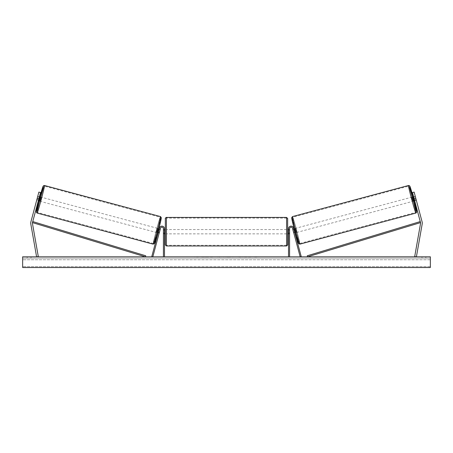 <?xml version="1.0" encoding="UTF-8"?>
<svg xmlns="http://www.w3.org/2000/svg" width="453" height="453" viewBox="0 0 453 453"><rect width="100%" height="100%" fill="white"/><g stroke="black" fill="none" stroke-linecap="round" stroke-linejoin="round"><path stroke-width="0.34" stroke-dasharray="2.27 1.7" d="M38.471 200.237L36.931 199.83L36.721 200.407L38.312 200.832L38.533 200.005L36.874 199.558L36.653 200.39L38.873 192.095L36.874 199.558L38.533 200.005L38.312 200.832L36.653 200.39M38.867 198.759L32.474 222.616A1.716 1.716 0 0 0 32.44 223.357L38.29 256.511L36.597 256.806L30.753 223.652A3.431 3.431 0 0 1 30.815 222.168L37.208 198.318L38.867 198.759L40.532 192.542L38.533 200.005L40.532 192.542L38.873 192.095L37.208 198.318M40.532 192.542L38.873 192.095L40.532 192.542M413.51 197.338L414.302 200.3L413.51 197.338L415.373 196.84L415.169 196.262L416.279 200.407L414.688 200.832L414.467 200.005L414.688 200.832L416.347 200.39L416.126 199.558L416.347 200.39M414.467 200.005L416.126 199.558L414.127 192.095L422.185 222.168A3.431 3.431 0 0 1 422.247 223.652L416.403 256.806L414.71 256.511L420.56 223.357A1.716 1.716 0 0 0 420.526 222.616L307.57 256.806L307.259 255.781L420.214 221.585L420.526 222.616L412.468 192.542L414.467 200.005L412.468 192.542L414.127 192.095L416.126 199.558L414.467 200.005M412.468 192.542L414.127 192.095L412.468 192.542M415.792 198.318L414.133 198.759M293.85 233.21L293.629 232.383L294.665 232.106L294.886 232.933L293.578 228.035L294.665 232.106L293.629 232.383L293.85 233.21L294.886 232.933L293.85 233.21L293.742 232.604L294.988 232.27L294.19 229.309L294.988 232.27M293.578 228.035L301.211 256.528L300.175 256.806L292.542 228.312A1.501 1.501 0 0 0 289.586 228.697A1.501 1.501 0 0 1 292.542 228.312A1.501 1.501 0 0 0 289.586 228.697L289.586 256.806L288.516 256.806L288.516 228.697A2.576 2.576 0 0 1 293.578 228.035A2.576 2.576 0 0 0 288.516 228.697A2.576 2.576 0 0 1 293.578 228.035M289.586 232.989L289.586 233.85L289.586 232.989L288.516 232.989L288.516 228.697L288.516 233.85L288.516 232.989L289.586 232.989M288.516 256.806L289.586 256.806M159.371 232.383L159.15 233.21L158.114 232.933L158.335 232.106L158.114 232.933L159.15 233.21L159.371 232.383L158.335 232.106L159.422 228.035L151.789 256.528L152.825 256.806L160.458 228.312A1.501 1.501 0 0 1 163.414 228.697A1.501 1.501 0 0 0 160.458 228.312A1.501 1.501 0 0 1 163.414 228.697L163.414 256.806L164.484 256.806L164.484 228.697A2.576 2.576 0 0 0 159.422 228.035L158.335 232.106L159.371 232.383M164.484 228.697A2.576 2.576 0 0 0 159.422 228.035A2.576 2.576 0 0 1 164.484 228.697L164.484 232.989L164.484 228.697M163.414 232.989L163.414 233.85L163.414 232.989L164.484 232.989L164.484 233.85L164.484 232.989L163.414 232.989M164.484 256.806L163.414 256.806M165.345 218.505L165.345 244.897M287.655 244.897L287.655 218.505M165.345 231.704L165.345 233.85L165.345 231.704M164.699 230.169L164.699 233.233L163.414 233.233L163.414 233.85L163.414 230.169L164.699 230.169L164.699 233.233L164.699 230.169M164.484 230.169L163.414 230.169L163.414 233.233L164.484 233.233M287.655 231.704L287.655 233.85L287.655 231.704M288.516 230.169L289.586 230.169L289.586 229.558L289.586 230.169L288.301 230.169L288.301 233.233L289.586 233.233L289.586 233.85L289.586 230.169L289.586 233.233L288.516 233.233M288.301 233.233L288.301 230.169L288.301 233.233M286.585 217.434L286.585 245.973M166.415 245.973L166.415 217.434M39.207 201.07L40.317 196.925M36.721 200.407L37.831 196.262L39.422 196.687M37.831 196.262L37.724 196.868L39.264 197.281M36.931 199.83L37.724 196.868M38.698 200.3L39.49 197.338L38.698 200.3L36.835 199.801M37.627 196.84L39.49 197.338M157.282 232.712L158.391 228.567L157.282 232.712L157.712 232.825M159.309 232.616L158.273 232.338M159.065 229.382L160.102 229.66M158.391 228.567L158.822 228.68M159.224 228.788L160.26 229.065L160.051 229.643L158.81 229.309L158.012 232.27L158.81 229.309M158.012 232.27L159.258 232.604L159.15 233.21M160.051 229.643L159.258 232.604M158.114 232.298L158.907 229.337M156.245 232.434L157.361 228.289L156.245 232.434L40.243 201.347L41.353 197.202L40.243 201.347M157.361 228.289L41.353 197.202M44.315 186.155A13.584 0.459 -75 0 0 40.357 199.156A13.584 0.459 -75 0 0 37.282 212.395A13.584 0.459 -75 0 0 41.246 199.394A13.584 0.459 -75 0 0 44.315 186.155L160.317 217.242A13.584 0.459 105 0 1 157.248 230.481A13.584 0.459 105 0 1 153.29 243.482A13.584 0.459 105 0 1 156.359 230.243A13.584 0.459 105 0 1 160.317 217.242M153.29 243.482L37.282 212.395M208.176 257.021L200.934 257.021L208.176 257.021M208.176 256.806L200.934 256.806L208.176 256.806M430.35 256.806L22.65 256.806L22.65 267.536L22.65 266.658L22.65 267.536L430.35 267.536L22.65 267.536L430.35 267.536L430.35 256.806M223.873 256.806L216.625 257.021L223.873 256.806M247.423 256.806L250.673 256.806M250.673 257.021L242.519 257.021L245.769 256.806M31.019 256.806L27.157 256.806L31.019 256.806L31.019 258.097L27.157 258.097L31.019 258.097L31.019 256.806M421.981 256.806L425.843 256.806L421.981 256.806L421.981 258.097L425.843 258.097L421.981 258.097L421.981 256.806M195.815 256.806L198.391 256.806L195.815 256.806M258.47 256.806L256.54 256.806M229.824 256.806L226.5 256.806M425.843 258.097L425.843 256.806L425.843 258.097M430.35 258.097L22.65 258.097L22.65 266.658L22.65 258.097L430.35 258.097L430.35 266.658L430.35 258.097M27.157 258.097L27.157 256.806L27.157 258.097M212.61 257.021L204.694 257.021L212.61 256.806M207.078 257.021L209.932 256.806L207.078 257.021M194.53 256.806L198.391 256.806M194.53 257.021L196.46 256.806M196.46 257.021L198.391 257.021M256.54 257.021L254.609 256.806M254.609 257.021L258.47 257.021M245.769 257.021L250.781 256.806M250.781 257.021L247.423 257.021M221.494 257.021L220.118 256.806L221.494 257.021M219.003 257.021L220.135 257.021L219.003 257.021M241.075 257.021L239.286 256.806M239.286 257.021L235.362 256.806L239.348 256.806M239.348 257.021L241.138 257.021M226.5 257.021L225.894 256.806M225.894 257.021L223.442 256.806M223.442 257.021L227.072 256.806M227.072 257.021L229.348 256.806M229.348 257.021L232.984 256.806M232.984 257.021L230.447 256.806M230.447 257.021L229.824 257.021M227.23 257.021L229.144 257.021L227.23 256.806M413.793 201.07L412.683 196.925M416.279 200.407L416.165 199.801L414.302 200.3M415.169 196.262L413.578 196.687M415.373 196.84L416.165 199.801M416.069 199.83L414.529 200.237M413.736 197.281L415.276 196.868M295.718 232.712L294.609 228.567L295.718 232.712L295.288 232.825M293.776 228.788L292.74 229.065L292.949 229.643L294.19 229.309M294.609 228.567L294.178 228.68M293.935 229.382L292.898 229.66M293.691 232.616L294.727 232.338M292.949 229.643L293.742 232.604M294.886 232.298L294.093 229.337M295.639 228.289L296.755 232.434L295.639 228.289L411.647 197.202L412.757 201.347L411.647 197.202M296.755 232.434L412.757 201.347M408.685 186.155A13.584 0.459 -105 0 1 412.643 199.156A13.584 0.459 -105 0 1 415.718 212.395A13.584 0.459 -105 0 1 411.754 199.394A13.584 0.459 -105 0 1 408.685 186.155L292.683 217.242A13.584 0.459 75 0 0 295.752 230.481A13.584 0.459 75 0 0 299.71 243.482L415.718 212.395M299.71 243.482A13.584 0.459 75 0 0 296.641 230.243A13.584 0.459 75 0 0 292.683 217.242M32.474 222.616L145.43 256.806L145.741 255.781L32.786 221.585L32.474 222.616M39.892 196.812A13.199 0.447 -75 0 0 38.782 200.956L39.892 196.812M37.106 213.063A14.27 0.481 105 0 1 40.334 199.15A14.27 0.481 105 0 1 44.49 185.492M160.498 216.579A14.27 0.481 -75 0 0 156.336 230.237A14.27 0.481 -75 0 0 153.108 244.144M154.422 243.386A13.199 0.447 105 0 1 157.406 230.52A13.199 0.447 105 0 1 161.257 217.893M430.35 266.658L22.65 266.658L430.35 266.658M430.35 259.756L22.65 259.756L430.35 259.756M413.108 196.812A13.199 0.447 -105 0 1 414.218 200.956L413.108 196.812M415.894 213.063A14.27 0.481 75 0 0 412.666 199.15A14.27 0.481 75 0 0 408.51 185.492M292.502 216.579A14.27 0.481 -105 0 1 296.664 230.237A14.27 0.481 -105 0 1 299.892 244.144M298.578 243.386A13.199 0.447 75 0 0 295.594 230.52A13.199 0.447 75 0 0 291.743 217.893M289.586 233.85L288.516 233.85L289.586 233.85M163.414 233.85L164.484 233.85L163.414 233.85M164.484 229.558L163.414 229.558M288.516 229.558L289.586 229.558M286.585 229.558L166.415 229.558M286.585 245.288L166.415 245.288M286.585 218.12L166.415 218.12M286.585 233.85L166.415 233.85"/><path stroke-width="0.68" d="M40.532 192.542L32.474 222.616A1.716 1.716 0 0 0 32.44 223.357L38.29 256.511L36.597 256.806L30.753 223.652A3.431 3.431 0 0 1 30.815 222.168L38.873 192.095L40.532 192.542M38.867 198.759L37.208 198.318M414.133 198.759L420.526 222.616A1.716 1.716 0 0 1 420.56 223.357L414.71 256.511L416.403 256.806L422.247 223.652A3.431 3.431 0 0 0 422.185 222.168L414.127 192.095L412.468 192.542L414.133 198.759L415.792 198.318M288.516 256.806L288.516 228.697A2.576 2.576 0 0 1 293.578 228.035L301.211 256.528L300.175 256.806L292.542 228.312A1.501 1.501 0 0 0 289.586 228.697L289.586 256.806M164.484 256.806L164.484 228.697A2.576 2.576 0 0 0 159.422 228.035L151.789 256.528L152.825 256.806L160.458 228.312A1.501 1.501 0 0 1 163.414 228.697L163.414 256.806M166.415 245.973L165.345 244.897L165.345 218.505C164.818 218.737 166.528 216.891 166.415 217.434L166.415 245.973L286.585 245.973L286.585 217.434L287.655 218.505L287.655 244.897L286.585 245.973M164.484 233.233L164.484 230.169M288.516 233.233L288.516 230.169M37.106 213.063L36.416 212.497L36.37 211.138L38.782 200.956A13.199 0.447 -75 0 0 36.348 211.749A13.199 0.447 -75 0 0 40.192 199.116A13.199 0.447 -75 0 0 43.182 186.251A13.199 0.447 -75 0 0 39.892 196.812L43.126 186.234L43.607 185.639L44.49 185.492A14.27 0.481 105 0 1 41.268 199.405A14.27 0.481 105 0 1 37.106 213.063L153.108 244.144A14.27 0.481 -75 0 0 157.27 230.486A14.27 0.481 -75 0 0 160.498 216.579L161.319 217.695L158.278 230.724L154.331 243.657L153.108 244.144M44.49 185.492L160.498 216.579M39.422 196.687L40.317 196.925L39.836 199.02L39.207 201.07L38.312 200.832M39.587 197.366L38.794 200.328L39.587 197.366L39.264 197.281M38.471 200.237L38.794 200.328M157.712 232.825L158.114 232.933M159.309 232.616L159.15 233.21M158.273 232.338L159.065 229.382M160.102 229.66L160.26 229.065M158.822 228.68L159.224 228.788M159.354 232.632L160.147 229.671M430.35 256.806L22.65 256.806L22.65 267.536L430.35 267.536L430.35 256.806M415.894 213.063L416.584 212.497L416.63 211.138L414.218 200.956A13.199 0.447 -105 0 1 416.652 211.749A13.199 0.447 -105 0 1 412.808 199.116A13.199 0.447 -105 0 1 409.818 186.251A13.199 0.447 -105 0 1 413.108 196.812L409.874 186.234L409.393 185.639L408.51 185.492A14.27 0.481 75 0 0 411.732 199.405A14.27 0.481 75 0 0 415.894 213.063L299.892 244.144A14.27 0.481 -105 0 1 295.73 230.486A14.27 0.481 -105 0 1 292.502 216.579L291.681 217.695L294.722 230.724L298.669 243.657L299.892 244.144M408.51 185.492L292.502 216.579M413.578 196.687L412.683 196.925L413.164 199.02L413.793 201.07L414.688 200.832M414.529 200.237L414.206 200.328L413.413 197.366L414.206 200.328M413.413 197.366L413.736 197.281M295.288 232.825L294.886 232.933M294.178 228.68L293.776 228.788M292.74 229.065L292.898 229.66M294.727 232.338L293.935 229.382M293.85 233.21L293.691 232.616M293.646 232.632L292.853 229.671M32.474 222.616L145.43 256.806L145.741 255.781L32.786 221.585L32.474 222.616M420.526 222.616L307.57 256.806L307.259 255.781L420.214 221.585L420.526 222.616M161.257 217.893A13.199 0.447 105 0 1 158.273 230.753A13.199 0.447 105 0 1 154.422 243.386M291.743 217.893A13.199 0.447 75 0 0 294.727 230.753A13.199 0.447 75 0 0 298.578 243.386M166.415 217.434L286.585 217.434M165.345 229.558L164.484 229.558M164.484 233.85L165.345 233.85M287.655 229.558L288.516 229.558M287.655 233.85L288.516 233.85"/></g></svg>
